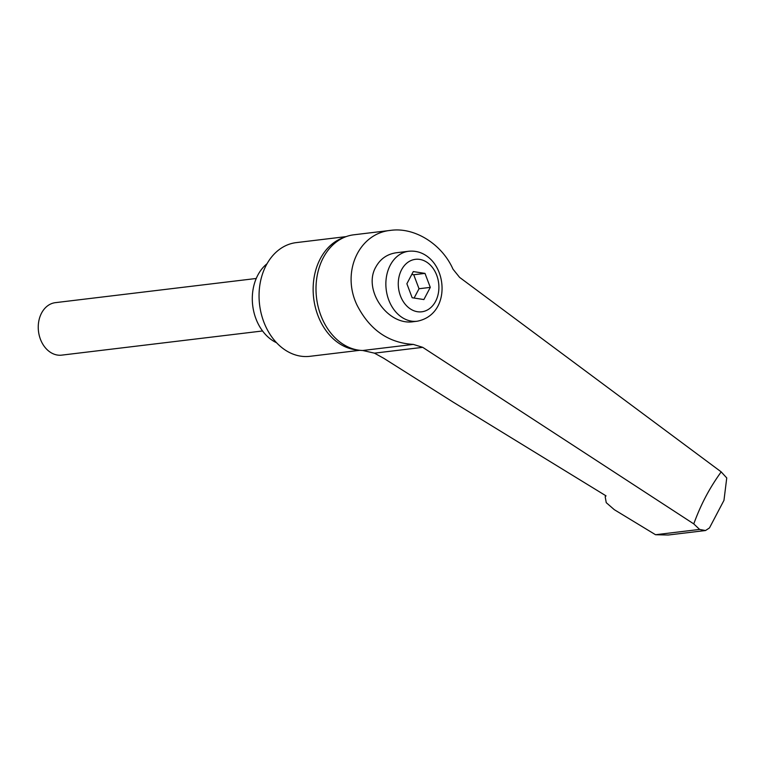 <?xml version="1.0" encoding="UTF-8"?>
<svg xmlns="http://www.w3.org/2000/svg" width="765" height="765" viewBox="0 0 765 765"><rect width="100%" height="100%" fill="white"/><g stroke="black" fill="none" stroke-linecap="round" stroke-linejoin="round"><path stroke-width="1.15" d="M346.153 236.615L296.218 242.62A57.251 43.787 83.1 0 0 266.22 265.226A57.251 43.787 83.1 0 0 266.105 327.315A57.251 43.787 83.1 0 0 309.901 356.318L359.837 350.303M267.042 263.734A44.045 33.689 83.1 0 0 257.815 275.161A44.045 33.689 83.1 0 0 276.548 342.73M256.237 278.479L55.405 302.653A26.431 20.215 83.1 0 0 41.559 313.086A26.431 20.215 83.1 0 0 41.501 341.754A26.431 20.215 83.1 0 0 61.726 355.132L262.558 330.968M655.538 534.725L699.612 529.428L705.512 530.528L668.227 535.012L655.538 534.725L614.305 509.681L606.243 502.662L605.182 496.743L606.033 495.863L453.186 402.151L383.772 358.307L374.448 353.153L362.734 350.494A58.15 44.466 -96.9 0 1 349.768 347.721A58.15 44.466 -96.9 0 1 336.237 338.914A58.15 44.466 -96.9 0 1 318.976 309.825A58.15 44.466 -96.9 0 1 336.983 241.511A58.15 44.466 -96.9 0 1 353.746 234.807L390.934 230.332C414.726 227.081 441.969 244.131 452.985 269.156L459.602 277.379L721.185 471.871C709.251 488.51 701.065 504.03 693.759 523.891L422.72 347.339L413.31 344.403C388.467 342.921 369.724 329.868 357.083 305.235C341.094 272.235 358.747 233.182 390.934 230.332M417.155 321.233L413.578 321.663C387.645 326.1 362.476 289.533 375.902 266.899C380.415 258.761 387.272 254.037 396.49 252.727L408.74 251.255A35.238 26.947 83.1 0 0 390.274 265.168A35.238 26.947 83.1 0 0 398.125 314.358A35.238 26.947 83.1 0 0 417.155 321.233C447.257 315.371 448.166 275.371 430.064 258.704C423.791 252.976 416.686 250.49 408.74 251.255M430.293 287.382L423.877 299.555L412.163 297.738L406.875 283.748L413.291 271.575L424.996 273.392L430.293 287.382L419.019 288.74L413.731 274.75L411.78 274.444M424.996 273.392L413.731 274.75M414.114 298.044L419.019 288.74M693.759 523.891L699.612 529.428M705.512 530.528L709.461 527.936L723.967 500.348L726.75 477.943L721.175 471.871M343.791 237.571A57.251 43.787 83.1 0 0 320.315 258.713A57.251 43.787 83.1 0 0 333.071 338.637A57.251 43.787 83.1 0 0 357.312 349.94M362.734 350.494L413.31 344.403M435.581 301.372A26.431 20.215 83.1 0 0 429.701 264.48A26.431 20.215 83.1 0 0 401.577 269.758A26.431 20.215 83.1 0 0 407.468 306.65A26.431 20.215 83.1 0 0 435.581 301.372M374.448 353.153L422.72 347.339M605.182 496.734L605.842 495.749"/></g></svg>
